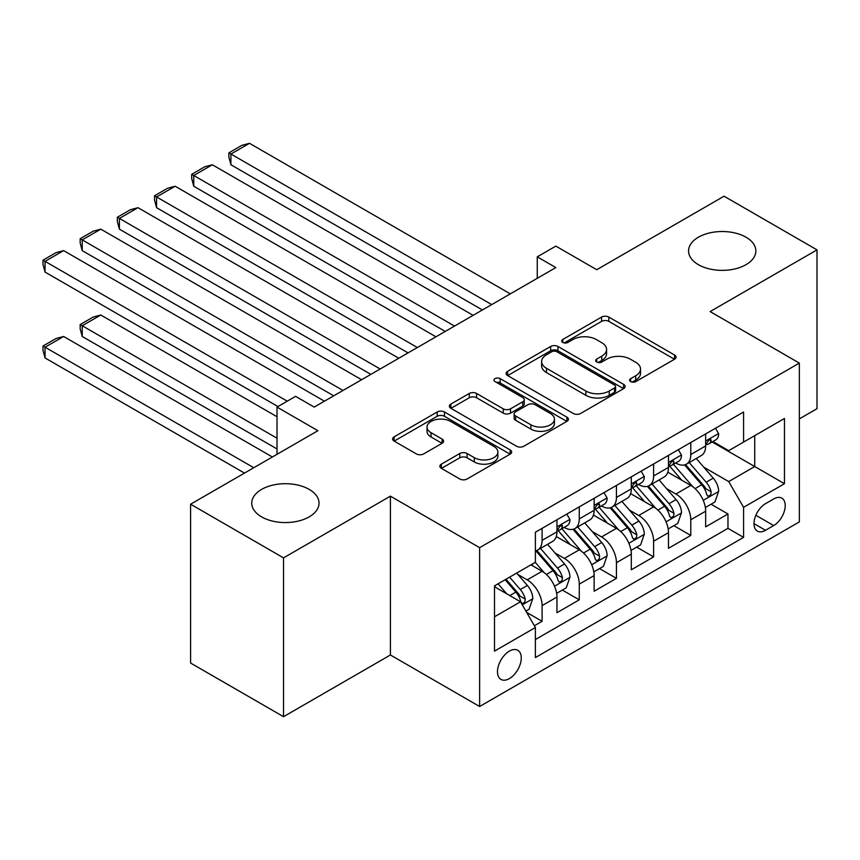 <?xml version="1.0" encoding="UTF-8"?>
<svg xmlns="http://www.w3.org/2000/svg" width="860" height="860" viewBox="0 0 860 860"><rect width="100%" height="100%" fill="white"/><g stroke="black" fill="none" stroke-linecap="round" stroke-linejoin="round"><path stroke-width="1.29" d="M630.67 381.603A3.612 2.085 0 0 0 635.776 381.603L674.552 359.222A5.16 2.978 0 0 0 676.057 357.115A5.16 2.978 0 0 0 674.552 355.008L608.869 317.093A5.16 2.978 0 0 0 601.57 317.093L562.795 339.474A3.612 2.085 0 0 0 561.741 340.947A3.612 2.085 0 0 0 562.795 342.42A3.612 2.085 0 0 0 567.901 342.42L572.921 339.528A16.512 9.535 0 0 1 596.27 339.528L601.753 342.688A16.512 9.535 0 0 1 606.59 349.429A16.512 9.535 0 0 1 601.753 356.169L596.732 359.061A3.612 2.085 0 0 0 595.679 360.544A3.612 2.085 0 0 0 596.732 362.017A3.612 2.085 0 0 0 601.839 362.017L606.859 359.114A16.512 9.535 0 0 1 630.208 359.114L635.691 362.275A16.512 9.535 0 0 1 640.517 369.015A16.512 9.535 0 0 1 635.691 375.766L630.67 378.658A3.612 2.085 0 0 0 629.606 380.131A3.612 2.085 0 0 0 630.67 381.603L630.67 378.658M309.181 489.394A33.648 19.425 0 0 0 272.512 485.19A33.648 19.425 0 0 0 251.743 503.132A33.648 19.425 0 0 0 261.591 516.871A33.648 19.425 0 0 0 298.259 521.085A33.648 19.425 0 0 0 319.038 503.132A33.648 19.425 0 0 0 309.181 489.394M745.996 237.209A33.648 19.425 0 0 0 709.328 232.995A33.648 19.425 0 0 0 688.559 250.937A33.648 19.425 0 0 0 698.406 264.676A33.648 19.425 0 0 0 735.074 268.89A33.648 19.425 0 0 0 755.854 250.937A33.648 19.425 0 0 0 745.996 237.209M509.367 678.594A16.824 9.718 120 0 0 520.365 663.769A16.824 9.718 120 0 0 517.784 650.289A16.824 9.718 120 0 0 509.367 651.128A16.824 9.718 120 0 0 498.381 665.952A16.824 9.718 120 0 0 500.961 679.432A16.824 9.718 120 0 0 509.367 678.594M441.373 464.142A5.16 2.978 0 0 0 439.858 466.249A5.16 2.978 0 0 0 441.373 468.356L459.799 478.988A5.16 2.978 0 0 0 467.098 478.988L510.163 454.134A5.16 2.978 0 0 0 511.668 452.027A5.16 2.978 0 0 0 510.163 449.92L444.48 411.994A5.16 2.978 0 0 0 437.181 411.994L394.116 436.858A5.16 2.978 0 0 0 392.612 438.965A5.16 2.978 0 0 0 394.116 441.072L416.38 453.919A5.16 2.978 0 0 0 423.679 453.919L442.104 443.287A5.16 2.978 0 0 0 443.61 441.18A5.16 2.978 0 0 0 442.104 439.073L431.064 432.698A13.803 7.966 0 0 1 427.022 427.065A13.803 7.966 0 0 1 435.547 419.702A13.803 7.966 0 0 1 450.586 421.421L493.833 446.394A13.803 7.966 0 0 1 497.875 452.027A13.803 7.966 0 0 1 489.351 459.39A13.803 7.966 0 0 1 474.301 457.66L467.098 453.5A5.16 2.978 0 0 0 459.799 453.5L441.373 464.142L441.373 468.356M799.338 418.895L817 408.693L817 249.873L724.055 196.209L596.732 269.717L555.839 246.11L537.253 256.839L555.839 267.578L314.201 407.092L295.614 396.352L277.017 407.092L277.017 454.306M283.531 557.871L283.531 716.692L390.408 654.987L390.408 496.156L283.531 557.871L190.587 504.207L317.91 430.699L277.017 407.092M390.408 496.156L479.633 547.669L799.338 363.092L799.338 521.913L479.633 706.501L479.633 547.669M817 249.873L710.124 311.578L799.338 363.092M573.287 413.477A5.16 2.978 0 0 0 580.586 413.477L623.64 388.613A5.16 2.978 0 0 0 625.155 386.505A5.16 2.978 0 0 0 623.64 384.398L557.957 346.473A5.16 2.978 0 0 0 550.658 346.473L507.604 371.337A5.16 2.978 0 0 0 506.088 373.444A5.16 2.978 0 0 0 507.604 375.551L573.287 413.477M496.456 382.388A3.612 2.085 0 0 1 500.122 382.894L500.122 378.604L566.901 417.164A5.16 2.978 0 0 1 568.417 419.261A5.16 2.978 0 0 1 566.901 421.368L523.837 446.233A5.16 2.978 0 0 1 516.548 446.233L450.866 408.306L450.866 404.092A5.16 2.978 0 0 0 449.35 406.2A5.16 2.978 0 0 0 450.866 408.306M450.866 404.092L469.291 393.461A5.16 2.978 0 0 1 476.59 393.461L503.229 408.833A5.16 2.978 0 0 0 510.517 408.833L522.751 401.781A5.16 2.978 0 0 0 524.256 399.674A5.16 2.978 0 0 0 522.751 397.567L495.016 381.55A3.612 2.085 0 0 1 493.952 380.077A3.612 2.085 0 0 1 496.188 378.153A3.612 2.085 0 0 1 500.122 378.604M283.531 716.692L190.587 663.038L190.587 504.207M534.372 625.747L542.09 621.296L526.653 612.384M517.881 574.48L527.212 579.866A21.027 12.137 60 0 1 542.09 605.623L556.957 597.034L556.957 612.707L579.264 599.828L562.343 590.067M555.055 553.012L564.386 558.409A21.027 12.137 60 0 1 579.264 584.155L594.131 575.576L594.131 591.239L616.437 578.361L599.517 568.6M592.228 531.555L601.57 536.941A21.027 12.137 60 0 1 616.437 562.698L631.304 554.109L631.304 569.782L653.611 556.904L636.701 547.132M629.413 510.087L638.743 515.473A21.027 12.137 60 0 1 653.611 541.23L668.478 532.652L668.478 548.314L690.784 535.436L690.784 519.773A21.027 12.137 -120 0 0 675.917 494.016L666.586 488.63M673.875 525.675L690.784 535.436M556.957 597.034A21.027 12.137 -120 0 0 542.09 571.276L530.932 564.837M594.131 575.576A21.027 12.137 -120 0 0 579.264 549.819L556.269 536.543M631.304 554.109A21.027 12.137 -120 0 0 616.437 528.352L593.443 515.086M668.478 532.652A21.027 12.137 -120 0 0 653.611 506.895L630.616 493.618M773.688 498.95L765.507 503.67A16.297 9.406 120 0 0 754.865 518.032A16.297 9.406 120 0 0 757.359 531.093A16.297 9.406 120 0 0 765.507 530.287L773.688 525.567A16.297 9.406 120 0 0 784.341 511.206A16.297 9.406 120 0 0 781.837 498.144A16.297 9.406 120 0 0 773.688 498.95M494.5 616.781L520.526 601.763L535.393 627.52L535.393 657.567L743.577 537.371L743.577 507.325L728.71 481.568L703.759 467.163M535.393 627.52L494.5 651.128L494.5 585.875L535.393 562.268L535.393 532.222L743.577 412.026L743.577 442.072L784.471 418.465L784.471 483.707L743.577 507.325M564.192 527.384L564.386 527.492A21.027 12.137 60 0 0 574.91 528.534L589.777 519.956A21.027 12.137 -120 0 0 594.131 510.324L594.131 498.305M601.376 505.916L601.57 506.035A21.027 12.137 60 0 0 612.083 507.077L626.951 498.488A21.027 12.137 -120 0 0 631.304 488.867L631.304 476.838M638.55 484.459L638.743 484.567A21.027 12.137 60 0 0 649.257 485.61L664.124 477.031A21.027 12.137 -120 0 0 668.478 467.399L668.478 455.381M535.393 639.539L727.968 528.352L727.968 513.979L705.662 526.857L705.662 511.184A21.027 12.137 -120 0 0 690.784 485.427L667.801 472.151M675.724 462.992L675.917 463.11A21.027 12.137 -120 0 0 686.43 464.153A21.027 12.137 -120 0 0 690.784 454.521L690.784 442.502M686.43 464.153L701.298 455.563A21.027 12.137 -120 0 0 705.662 445.931L705.662 433.913M542.09 528.352L542.09 540.37A21.027 12.137 60 0 1 537.726 550.002A21.027 12.137 60 0 1 535.393 550.851M537.726 550.002L552.604 541.413A21.027 12.137 -120 0 0 556.957 531.792L556.957 519.773M579.264 506.895L579.264 518.913A21.027 12.137 60 0 1 574.91 528.534M616.437 485.427L616.437 497.445A21.027 12.137 60 0 1 612.083 507.077M653.611 463.959L653.611 475.988A21.027 12.137 60 0 1 649.257 485.61M653.611 541.23L653.611 556.904M616.437 562.698L616.437 578.361M579.264 584.155L579.264 599.828M542.09 605.623L542.09 621.296M520.526 601.763L494.5 586.735M728.71 481.568L754.725 466.539L754.725 435.633L784.471 418.465M712.155 441.965L784.471 483.707M712.897 441.535L728.71 450.661L743.577 442.072M390.408 654.987L479.633 706.501M537.253 256.839L537.253 278.307M711.048 504.207L727.968 513.979M727.968 528.352L743.577 537.371M632.111 382.119L635.691 380.055A16.512 9.535 0 0 0 640.517 373.315L640.517 369.015M606.59 349.429L606.59 353.718A16.512 9.535 0 0 1 601.753 360.458L598.173 362.522M674.476 359.265L608.869 321.382A5.16 2.978 0 0 0 601.57 321.382L564.235 342.936M623.575 388.656L557.957 350.772A5.16 2.978 0 0 0 550.658 350.772L507.669 375.594M614.524 387.978A3.612 2.085 0 0 0 615.577 386.505A3.612 2.085 0 0 0 614.524 385.033L556.861 351.74A3.612 2.085 0 0 0 551.755 351.74L546.465 354.804A16.512 9.535 0 0 0 541.628 361.544A16.512 9.535 0 0 0 546.465 368.284L585.875 391.031A16.512 9.535 0 0 0 609.235 391.031L614.524 387.978L614.524 392.278A3.612 2.085 0 0 0 615.577 390.795L615.577 386.505M541.628 361.544L541.628 365.833A16.512 9.535 0 0 0 546.465 372.573L546.465 368.284M614.524 392.278L609.235 395.331A16.512 9.535 0 0 1 585.875 395.331L546.465 372.573M450.93 408.349L469.291 397.75L469.291 393.461M524.256 399.674L524.256 403.963A5.16 2.978 0 0 1 522.751 406.07L510.517 413.133A5.16 2.978 0 0 1 503.229 413.133L476.59 397.75A5.16 2.978 0 0 0 469.291 397.75M500.122 382.894L566.837 421.411M530.867 424.797A13.803 7.966 0 0 0 545.906 426.528A13.803 7.966 0 0 0 554.431 419.164A13.803 7.966 0 0 0 550.389 413.52L535.156 404.727A5.16 2.978 0 0 0 527.857 404.727L515.635 411.789A5.16 2.978 0 0 0 514.119 413.896A5.16 2.978 0 0 0 515.635 416.003L530.867 424.797L530.867 429.086A13.803 7.966 0 0 0 545.906 430.817A13.803 7.966 0 0 0 554.431 423.453L554.431 419.164M514.119 413.896L514.119 418.186A5.16 2.978 0 0 0 515.635 420.293L515.635 416.003M530.867 429.086L515.635 420.293M497.875 452.027L497.875 456.316A13.803 7.966 0 0 1 489.351 463.68A13.803 7.966 0 0 1 474.301 461.96L467.098 457.789A5.16 2.978 0 0 0 459.799 457.789L441.438 468.388M427.022 427.065L427.022 431.354A13.803 7.966 0 0 0 431.064 436.987L431.064 432.698M442.029 443.319L431.064 436.987M510.087 454.177L444.48 416.294A5.16 2.978 0 0 0 437.181 416.294L394.192 441.115M705.351 507.507L714.95 501.96L718.67 491.221A13.932 8.041 -120 0 0 713.241 478.138L696.256 458.477M692.859 486.792L673.445 464.314M230.921 250.625L408.07 352.89L156.574 207.69L154.531 200.079L154.531 195.779L167.539 188.265L175.16 186.233L156.574 196.962L156.574 207.69M681.808 480.245L670.542 467.195A33.389 19.275 -120 0 0 669.51 466.034M684.538 464.905L701.717 484.793A13.932 8.041 60 0 1 706.683 494.392L707.705 496.048L709.586 495.779L710.844 494.253L711.145 491.812A13.932 8.041 -120 0 0 706.178 482.223L689.193 462.551M685.549 464.583L704.007 485.954A7.095 4.096 60 0 1 705.802 488.727L711.145 491.812M491.716 304.601L230.921 154.037L230.921 164.765L482.417 309.965M715.509 428.226L718.67 433.698A13.932 8.041 60 0 1 715.789 439.868L708.726 443.943A13.932 8.041 -120 0 0 711.145 440.739L710.854 439.503L709.113 439.847L706.683 443.308A13.932 8.041 60 0 1 705.662 445.297M510.302 293.873L249.507 143.308L230.921 154.037L228.878 152.854L241.886 145.34L249.507 143.308M706.125 444.598L706.178 444.598A13.932 8.041 -120 0 0 708.726 443.943M230.921 164.765L228.878 157.143L228.878 152.854M668.166 528.964L677.777 523.417L681.496 512.689A13.932 8.041 -120 0 0 676.067 499.606L659.082 479.944M655.675 508.249L636.26 485.771M193.747 272.082L370.886 374.358L119.4 229.158L117.347 221.536L117.347 217.247L130.365 209.732L137.987 207.69L119.4 218.429L119.4 229.158M644.634 501.702L633.368 488.663A33.389 19.275 -120 0 0 632.326 487.502M647.365 486.362L664.543 506.26A13.932 8.041 60 0 1 669.51 515.86L670.52 517.505L672.402 517.247L673.67 515.71L673.971 513.28A13.932 8.041 -120 0 0 669.005 503.68L652.02 484.019M648.375 486.04L666.833 507.411A7.095 4.096 60 0 1 668.618 510.195L673.971 513.28M630.993 550.432L640.603 544.885L644.312 534.146A13.932 8.041 -120 0 0 638.894 521.063L621.909 501.401M618.501 529.717L599.087 507.239M156.574 293.55L333.712 395.815L82.216 250.625L80.173 243.004L80.173 238.704L93.192 231.2L100.813 229.158L82.216 239.886L82.216 250.625M607.45 523.17L596.184 510.12A33.389 19.275 -120 0 0 595.152 508.959M610.192 507.83L627.37 527.717A13.932 8.041 60 0 1 632.337 537.317L633.347 538.973L635.228 538.704L636.486 537.178L636.798 534.748A13.932 8.041 -120 0 0 631.831 525.148L614.846 505.476M611.202 507.507L629.66 528.879A7.095 4.096 60 0 1 631.444 531.652L636.798 534.748M593.819 571.889L603.43 566.342L607.138 555.614A13.932 8.041 -120 0 0 601.721 542.531L584.725 522.869M581.328 551.174L561.913 528.707M119.4 315.007L277.952 406.554L45.042 272.082L43 264.461L43 260.171L56.008 252.657L63.629 250.615L45.042 261.354L45.042 272.082M570.277 544.638L559.011 531.587A33.389 19.275 -120 0 0 557.979 530.427M573.007 529.298L590.196 549.185A13.932 8.041 60 0 1 595.163 558.785L596.173 560.43L598.055 560.172L599.312 558.634L599.624 556.205A13.932 8.041 -120 0 0 594.647 546.605L577.662 526.943M574.018 528.964L592.486 550.346A7.095 4.096 60 0 1 594.271 553.12L599.624 556.205M556.646 593.357L566.245 587.81L569.965 577.071A13.932 8.041 -120 0 0 564.536 563.999L547.551 544.326M277.017 438.213L82.216 325.746L100.813 315.007L277.017 416.745M544.154 572.642L535.253 562.343M82.216 336.475L80.173 328.853L80.173 324.564L82.216 325.746L82.216 336.475L277.017 448.941M533.103 566.095L531.663 564.418M535.834 550.755L553.012 570.653A13.932 8.041 60 0 1 557.979 580.242L559 581.897L560.881 581.629L562.139 580.102L562.44 577.673A13.932 8.041 -120 0 0 557.474 568.073L540.488 548.411M536.844 550.432L555.302 571.803A7.095 4.096 60 0 1 557.097 574.577L562.44 577.673M80.173 324.564L93.192 317.05L100.813 315.007M454.531 326.058L193.747 175.494L193.747 186.233L445.243 331.433M678.336 449.694L681.496 455.166A13.932 8.041 60 0 1 678.604 461.325L671.542 465.41A13.932 8.041 -120 0 0 673.971 462.196L673.681 460.96L671.939 461.304L669.51 464.776A13.932 8.041 60 0 1 668.478 466.754M473.118 315.33L212.334 164.765L193.747 175.494L191.705 174.322L204.712 166.808L212.334 164.765M668.951 466.055L669.005 466.055A13.932 8.041 -120 0 0 671.542 465.41M193.747 186.233L191.705 178.611L191.705 174.322M417.358 347.526L154.531 195.779M641.162 471.151L644.312 476.623A13.932 8.041 60 0 1 641.431 482.793L634.368 486.867A13.932 8.041 -120 0 0 636.798 483.664L636.497 482.428L634.766 482.772L632.337 486.233A13.932 8.041 60 0 1 631.304 488.222M435.945 336.798L175.16 186.233M631.767 487.523L631.831 487.523A13.932 8.041 -120 0 0 634.368 486.867M380.185 368.994L117.347 217.247M603.978 492.619L607.138 498.09A13.932 8.041 60 0 1 604.258 504.25L597.195 508.335A13.932 8.041 -120 0 0 599.624 505.121L599.323 503.885L597.582 504.239L595.163 507.701A13.932 8.041 60 0 1 594.131 509.679M398.771 358.254L137.987 207.69M594.593 508.991L594.647 508.98A13.932 8.041 -120 0 0 597.195 508.335M343.011 390.451L80.173 238.704M566.804 514.087L569.965 519.558A13.932 8.041 60 0 1 567.084 525.718L560.021 529.792A13.932 8.041 -120 0 0 562.44 526.589L562.15 525.352L560.408 525.697L557.979 529.158A13.932 8.041 60 0 1 556.957 531.147M361.598 379.722L100.813 229.158M557.42 530.448L557.474 530.448A13.932 8.041 -120 0 0 560.021 529.792M525.912 611.095L529.072 609.267L532.791 598.538A13.932 8.041 -120 0 0 527.363 585.456L516.666 573.072M253.786 467.722L45.042 347.204L63.629 336.475L272.373 456.993M506.69 593.776L498.08 583.811M45.042 357.943L43 350.321L43 346.021L45.042 347.204L45.042 357.943L244.487 473.086M495.93 587.563L494.5 585.907M505.142 579.726L515.839 592.11A13.932 8.041 60 0 1 520.805 601.71L521.816 603.365L523.708 603.096L524.965 601.559L525.266 599.13A13.932 8.041 -120 0 0 520.3 589.541L509.604 577.157M506.002 579.231L518.129 593.271A7.095 4.096 60 0 1 519.924 596.044L525.266 599.13M43 346.021L56.008 338.517L63.629 336.475M287.24 401.179L43 260.171M324.424 401.179L63.629 250.615M527.212 579.866L542.09 571.276M564.386 558.409L579.264 549.819M601.57 536.941L616.437 528.352M638.743 515.473L653.611 506.895M675.917 494.016L690.784 485.427M690.784 454.521L705.662 445.931M542.09 540.37L556.957 531.792M579.264 518.913L594.131 510.324M616.437 497.445L631.304 488.867M653.611 475.988L668.478 467.399M690.784 519.773L705.662 511.184M755.865 515.269L773.688 525.567M753.983 523.633L765.507 530.287M635.691 380.055L635.691 375.766M596.732 362.017L596.732 359.061M601.753 360.458L601.753 356.169M562.795 342.42L562.795 339.474M601.57 321.382L601.57 317.093M608.869 321.382L608.869 317.093M674.552 359.222L674.552 355.008M507.604 375.551L507.604 371.337M550.658 350.772L550.658 346.473M557.957 350.772L557.957 346.473M623.64 388.613L623.64 384.398M585.875 395.331L585.875 391.031M609.235 395.331L609.235 391.031M476.59 397.75L476.59 393.461M503.229 413.133L503.229 408.833M510.517 413.133L510.517 408.833M522.751 406.07L522.751 401.781M566.901 421.368L566.901 417.164M459.799 457.789L459.799 453.5M467.098 457.789L467.098 453.5M474.301 461.96L474.301 457.66M442.104 443.287L442.104 439.073M394.116 441.072L394.116 436.858M437.181 416.294L437.181 411.994M444.48 416.294L444.48 411.994M510.163 454.134L510.163 449.92M703.222 500.359L718.573 491.49M706.178 482.223L713.241 478.138M695.073 488.63L701.717 484.793M718.573 433.537L705.662 440.997M709.35 439.696L711.145 440.739M666.048 521.827L681.399 512.958M669.005 503.68L676.067 499.606M657.9 510.098L664.543 506.26M628.864 543.284L644.226 534.415M631.831 525.148L638.894 521.063M620.726 531.555L627.37 527.717M591.691 564.751L607.053 555.883M594.647 546.605L601.721 542.531M583.542 553.023L590.196 549.185M554.517 586.208L569.879 577.35M557.474 568.073L564.536 563.999M546.369 574.48L553.012 570.653M681.399 455.004L668.478 462.465M672.176 461.154L673.971 462.196M644.226 476.472L631.304 483.922M634.992 482.621L636.798 483.664M607.053 497.929L594.131 505.39M597.818 504.089L599.624 505.121M569.879 519.397L556.957 526.857M560.645 525.546L562.44 526.589M522.289 604.817L532.695 598.807M520.3 589.541L527.363 585.456M509.829 595.582L515.839 592.11"/></g></svg>
